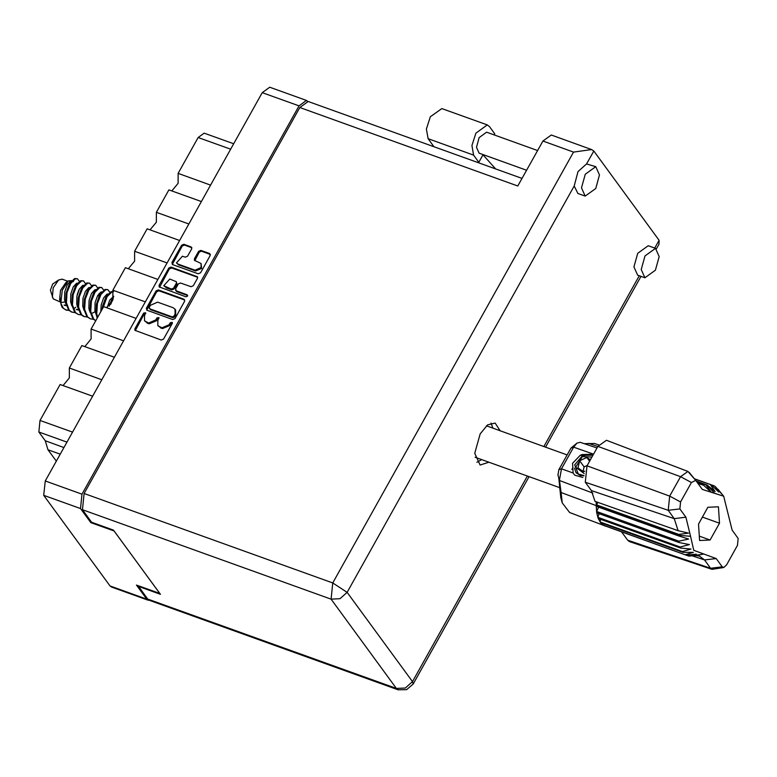 <?xml version="1.0" encoding="UTF-8"?>
<svg xmlns="http://www.w3.org/2000/svg" width="777" height="777" viewBox="0 0 777 777"><rect width="100%" height="100%" fill="white"/><g stroke="black" fill="none" stroke-linecap="round" stroke-linejoin="round"><path stroke-width="1.17" d="M176.476 262.898L178.652 264.879L195.619 270.988L201.641 268.434L201 263.471L194.493 260.314L194.473 258.76L198.621 251.34L200.874 250.388L209.605 253.525L210.217 255.516L200.524 272.853L198.271 273.805L172.504 264.539L171.902 262.558L181.585 245.211L183.838 244.26L191.074 246.863L191.676 248.844L187.529 256.264L185.276 257.216L182.449 256.206L176.476 262.898L178.059 264.063L195.017 270.173L201.049 267.618L201 263.471M187.51 296.144L187.082 294.755L176.204 290.841L175.592 288.859L178.341 283.935L180.594 282.983L191.045 286.742L193.298 285.79L197.445 278.36L197.426 276.816L171.066 267.113L168.813 268.065L159.13 285.402L159.149 286.956L185.926 296.814L187.51 296.144M184.062 299.232L158.304 289.957L156.051 290.919L146.358 308.255L146.97 310.237L172.727 319.512L174.98 318.56L184.673 301.214L184.062 299.232L184.664 300.048L158.896 290.783L156.643 291.734L146.766 310.149M148.213 600.271L111.47 587.053L110.023 585.926L43.735 495.299L45.221 480.953L262.267 92.609L269.716 87.257L306.459 100.476L299.009 105.827L81.974 494.172L80.487 508.517L90.792 522.6L114.122 530.992L159.8 593.453L136.47 585.062L146.775 599.145L149.679 600.398M144.503 315.88L145.62 312.781L143.628 313.141L134.897 328.758L134.916 330.303L161.276 340.005L163.529 339.054L172.251 323.446L172.241 322.358L170.25 322.717L169.124 324.737L161.907 327.797L157.867 325.631L157.809 320.678L158.926 317.57L156.935 317.929L155.808 319.949L148.601 323.009L144.561 320.843L144.503 315.88M90.792 522.6L91.259 521.765M307.731 101.379L306.459 100.476M56.303 461.14L48.019 449.805L45.28 440.792L38.85 431.993L40.045 420.425L72.523 432.109M60.179 454.186L48.019 449.805M92.599 396.183L60.13 384.498L40.045 420.425M101.806 379.71L69.328 368.026L69.308 377.913L63.034 385.547M114.355 357.255L81.886 345.571L69.328 368.026M123.562 340.792L91.084 329.108L91.055 338.986L84.79 346.62M136.111 318.337L103.632 306.653L91.084 329.108M145.318 301.865L112.84 290.18L112.811 300.058L106.536 307.692M157.867 279.409L125.388 267.725L112.84 290.18M167.065 262.937L134.596 251.253L134.567 261.14L128.292 268.764M179.623 240.481L147.144 228.797L134.596 251.253M188.821 224.019L156.352 212.335L156.323 222.212L150.048 229.846M201.369 201.554L168.9 189.879L156.352 212.335M210.577 185.091L178.108 173.407L178.079 183.285L171.804 190.919M230.662 149.165L198.184 137.48L178.108 173.407M198.184 137.48L204.186 133.168L233.673 143.774M144.561 320.843L146.455 322.232M159.091 318.075L157.537 318.745L156.4 320.765L149.194 323.824L147.047 323.047M157.867 325.631L159.761 327.02M172.407 322.863L170.843 323.533L169.716 325.553L162.51 328.613L160.363 327.836M145.785 313.286L144.221 313.957L135.305 330.643M149.262 307.362L149.689 308.751L172.309 316.89L173.883 316.22L175.078 314.083L175.019 309.129L173.125 307.741L157.663 302.175L150.456 305.235L149.262 307.362M149.271 308.45L149.689 308.751M175.019 309.129L175.612 309.945L175.67 314.908L174.475 317.035L172.902 317.706L150.291 309.567M159.538 287.296L169.415 268.881L168.813 268.065M197.64 277.292L171.668 267.929L169.415 268.881M175.612 290.404L176.797 291.657L187.665 295.571L187.082 294.755M169.755 279.079L163.772 285.781L171.338 289.093L173.592 288.141L176.34 283.216L176.321 281.662L169.755 279.079M163.772 285.781L165.355 286.946M176.321 281.662L176.933 284.032L174.184 288.957L171.931 289.908L165.957 287.762M210.412 254.438L201.476 251.204L199.223 252.156L194.881 260.654M191.87 247.766L184.44 245.076L182.187 246.027L172.3 264.442M494.162 134.897L494.755 133.848L489.51 126.67L487.296 124.942L475.883 133.139L471.93 145.464L473.611 155.118L478.855 162.286L483.129 154.633M487.296 124.942L441.802 108.576L430.39 116.773L426.427 129.099L428.117 138.743L433.974 146.756M655.429 270.202L659.207 256.595L655.497 248.368L644.988 255.915L641.21 269.512L644.92 277.748L655.429 270.202M655.497 248.368L648.203 245.746L637.694 253.292L633.925 266.89L637.635 275.126L644.92 277.748M595.716 188.549L599.485 174.951L595.774 166.715L585.266 174.262L581.497 187.869L585.207 196.095L595.716 188.549M595.774 166.715L586.567 163.898L577.981 171.639L574.222 185.994L577.913 193.473L585.207 196.095M500.184 430.808L495.192 423.038L487.694 424.805L480.176 433.819L474.786 453.253L480.089 465.005L488.888 462.208M481.604 459.586L476.923 462.364M526.592 170.27L479.098 153.186L476.447 147.3L479.137 137.587L486.645 132.197L537.626 150.534M591.627 149.534L573.543 152.088L542.909 141.064L551.32 135.033L591.627 149.534L593.783 150.991L659.11 240.316L658.964 244.24L656.4 248.834M574.222 185.994L347.125 592.336L412.451 681.662L405.322 687.995L396.387 688.471L398.018 689.743L149.378 600.291L147.756 599.018L396.387 688.471L331.06 599.145L82.42 509.693L91.618 522.27L113.491 530.137L160.431 594.318L138.559 586.441L147.756 599.018M138.85 585.916L138.559 586.441M82.42 509.693L84.101 493.502L299.805 107.547L308.207 101.515L522.027 178.438M542.909 141.064L517.812 185.985L299.805 107.547M491.064 423.057L492.89 428.185M478.855 162.286L476.971 162.228M495.609 168.93L483.032 154.808M571.823 469.454L572.931 467.54M67.822 281.235L62.141 279.186L58.528 279.992L52.613 284.091L50.427 290.161L53.215 298.883L60.383 302.068M58.528 279.992L53.244 287.743L52.38 297.086M70.425 282.42L69.444 281.818M71.902 280.555L68.289 280.905L65.822 282.614L60.528 290.365L59.674 299.708L60.431 302.185M62.179 307.459L66.113 310.101L63.316 308.178L60.82 303.273L62.179 307.459M83.489 280.895L80.721 280.72L75.991 285.382L72.378 294.473L71.707 304.681L74.709 312.276L78.273 314.471L75.466 312.548L72.465 304.953L73.135 294.745L76.758 285.654L81.478 280.992L83.489 280.895L85.509 283.615M95.639 285.266L92.871 285.091L88.151 289.753L84.528 298.844L83.858 309.052L86.859 316.647L90.423 318.842L87.616 316.919L84.615 309.324L85.285 299.116L88.908 290.025L93.629 285.363L95.639 285.266L97.659 287.985M97.601 317.443L96.766 313.694L97.436 303.486L101.059 294.396L105.779 289.734L107.789 289.636L105.021 289.462L99.505 295.503L96.484 304.108L96.008 313.422L97.222 318.133M107.789 289.636L109.819 292.356M113.685 296.736L109.246 305.992M110.596 304.38L113.248 298.718M65.744 309.955L68.677 310.14M75.806 307.226L74.631 308.148M68.988 310.46L66.113 310.101M89.811 309.819L89.287 310.363M81.138 314.831L78.273 314.471M93.289 319.211L90.423 318.842M75.068 312.645L71.435 312.014L68.629 310.091L65.627 302.496L66.103 293.182L69.92 283.197L74.641 278.535L77.409 278.71L79.439 281.429M72.193 312.286L69.396 310.363L66.385 302.768L67.055 292.56L70.678 283.469L75.398 278.807L77.409 278.71M87.218 317.026L83.586 316.385L80.789 314.462L77.778 306.866L78.254 297.552L82.071 287.568L86.791 282.906L89.559 283.081L91.589 285.8M84.343 316.657L81.546 314.734L78.545 307.138L79.205 296.931L82.828 287.84L87.558 283.178L89.559 283.081M95.746 320.765L92.939 318.832L89.938 311.237L90.598 301.029L94.221 291.938L98.951 287.276L101.719 287.451L103.739 290.171M95.775 320.716L93.696 319.104L90.695 311.509L91.365 301.301L94.979 292.21L99.709 287.548L101.719 287.451M102.069 309.45L102.758 305.4L106.371 296.309L111.101 291.647L113.559 291.715M103.127 307.556L107.129 296.581L111.859 291.919L113.568 291.744M61.208 305.167L59.78 296.27L60.111 301.262M68.289 280.905L62.277 290.326L60.82 303.273M61.509 302.476L65.559 301.826M77.244 294.58L78.885 290.015M100.845 311.635L101.204 304.875L103.652 297.873L106.944 294.23L108.032 294.036M90.103 312.373L88.831 308.362L89.044 300.505L91.501 293.502L94.794 289.86L95.882 289.666M77.953 307.993L76.68 303.992L76.894 296.134L79.351 289.131L82.644 285.489L83.731 285.295M77.613 304.574L76.904 305.147M65.792 303.622L64.53 299.611L64.744 291.763L67.201 284.761L70.493 281.119L71.571 280.924M102.554 306.293L105.585 297.688M90.404 301.923L93.425 293.317M99.135 293.444L98.757 296.882M78.254 297.552L81.274 288.937M77.71 306.196L77.292 306.468M66.132 293.007L69.124 284.567M71.911 281.711L73.388 281.536M109.139 306.099L111.47 300.233M96.484 304.108L99.505 295.503M84.334 299.737L87.354 291.122M78.428 310.042L76.972 309.732M72.174 295.367L75.204 286.752M66.278 305.672L64.821 305.361M107.207 307.459L109.732 300.068L113.763 296.222M96.173 314.559L94.911 310.547L95.124 302.69L97.581 295.687L100.874 292.045L101.952 291.851M95.134 311.703L91.929 313.461M84.023 310.178L82.76 306.177L82.974 298.319L85.421 291.317L88.714 287.675L89.802 287.48M78.263 309.46L76.233 309.401M71.873 305.808L70.61 301.797L70.824 293.949L73.271 286.946L76.564 283.304L77.651 283.11M79.001 289.772L77.176 294.862M66.113 305.079L64.083 305.031M575.32 470.872L576.233 472.863M583.974 475.796L579.943 475.359L576 472.552L574.514 468.094M690.51 536.295L693.754 550.349L716.18 558.576L722.251 566.87L723.737 567.463L726.553 564.83L737.431 545.367L738.15 538.432L732.08 530.128L723.688 496.241L702.321 489.403L695.687 480.38L691.452 482.498L680.574 501.961L679.856 508.906L685.926 517.2L690.51 536.295L678.671 535.256L596.28 505.613L596.28 506.303L678.671 535.945L678.68 534.401L688.509 533.139L678.107 530.72L594.959 501.32L591.365 490.54L674.261 518.599L668.191 510.295L669.648 496.163L680.526 476.699L687.917 471.454L695.629 480.303M679.856 508.906L668.191 510.295L585.295 482.235L591.365 490.54M585.295 482.235L586.985 465.831L669.648 496.163L680.574 501.961M691.452 482.498L680.526 476.699L597.863 446.367L586.985 465.831M597.863 446.367L606.439 440.277L687.917 471.454M697.921 483.43L703.554 485.188L697.542 482.905M696.182 481.05L707.148 484.994L714.529 493.308M694.58 479.02L711.363 484.848L694.337 478.719M710.469 484.741L715.102 491.618L707.148 484.994M716.957 488.48L721.736 493.968L715.093 486.373L718.676 492.064L711.363 484.848M694.317 478.7L714.325 485.897M596.28 505.613L561.072 492.482L562.247 502.904L569.619 512.529L606.652 526.524M597.863 502.34L596.28 505.604M596.192 501.757L596.289 504.759L678.68 534.401M596.28 506.303L596.746 512.869L679.137 542.511L678.952 541.142L688.587 539.063L678.671 535.945M598.708 507.187L596.561 511.499L678.952 541.142M596.746 512.869L598.212 518.444L680.603 548.076L680.196 546.959L689.345 544.551L679.137 542.511M599.135 513.733L597.804 517.317L680.196 546.959M598.212 518.444L600.592 522.717L682.983 552.36L682.391 551.544L690.957 549.038L680.603 548.076M600.64 519.318L599.999 521.901L682.391 551.544M600.592 522.717L603.02 525.019L686.178 555.137L696.406 554.215L689.141 556.186L699.99 554.661L692.851 555.856M603.205 523.649L603.02 525.019L603.787 525.495L686.178 555.137M682.983 552.36L693.356 552.311L685.411 554.661M686.217 555.137L689.141 556.186M723.737 567.463L712.062 569.395L629.399 541.52L627.69 540.209L710.586 568.269L704.516 559.964L699.475 556.109L696.027 555.516M621.619 531.915L627.69 540.209M598.766 444.9L594.463 443.453L584.353 443.686M596.979 447.95L580.254 442.307L577.049 443.045L573.601 447.134L561.47 468.842L573.154 472.96L572.513 463.306L580.205 455.293L592.938 455.196M603.787 525.495L605.001 526.068M557.944 474.97L558.838 469.735L570.978 448.018L577.049 443.045M562.247 502.904L560.751 497.62L558.741 477.826M558.838 469.735L561.47 468.842L559.391 480.128L561.072 492.482L559.761 488.733M573.154 472.96L574.669 475.184L582.876 477.515M718.424 506.808L707.886 507.274L698.474 524.135L699.582 540.52L710.11 540.054L719.531 523.203L718.424 506.808M678.107 530.72L674.261 518.599L685.926 517.2M696.765 481.847L706.701 485.101L696.445 481.41M712.062 569.395L710.586 568.269L722.251 566.87M706.167 485.227L711.334 492.297L703.554 485.188M703.166 554.098L696.318 555.613M702.427 517.045L719.531 523.203M699.29 536.159L710.11 540.054M592.822 455.39L590.86 454.36L581.944 454.506L580.205 455.293M591.889 457.07L582.352 456.614L575.679 467.132L584.236 473.611M591.423 454.603L582.488 455.749L574.727 464.869L578.302 474.019L583.983 475.582M590.345 459.819L586.868 457.449L579.632 460.8L577.971 467.948L583.556 471.746L584.79 471.183M589.588 461.179L586.868 457.449M587.169 465.501L584.11 466.919L583.071 471.416M584.11 466.919L579.632 460.8M580.769 475.592L577.097 473.164M195.619 270.988L195.017 270.173M45.221 480.953L81.974 494.172M299.009 105.827L262.267 92.609M80.487 508.517L43.735 495.299M110.023 585.926L146.775 599.145M66.939 442.103L38.85 431.993M45.28 440.792L63.918 447.503M149.194 323.824L148.601 323.009M156.4 320.765L155.808 319.949M157.537 318.745L156.935 317.929M162.51 328.613L161.907 327.797M169.716 325.553L169.124 324.737M170.843 323.533L170.25 322.717M135.499 329.574L134.897 328.758M144.221 313.957L143.628 313.141M158.896 290.783L158.304 289.957M146.95 309.071L146.358 308.255M156.643 291.734L156.051 290.919M172.902 317.706L172.309 316.89M174.475 317.035L173.883 316.22M175.67 314.908L175.078 314.083M159.722 286.218L159.13 285.402M171.668 267.929L171.066 267.113M197.436 277.195L196.834 276.379M176.797 291.657L176.204 290.841M171.931 289.908L171.338 289.093M174.184 288.957L173.592 288.141M176.933 284.032L176.34 283.216M178.652 264.879L178.059 264.063M195.076 259.576L194.473 258.76M199.223 252.156L198.621 251.34M201.476 251.204L200.874 250.388M210.208 254.341L209.605 253.525M172.494 263.374L171.902 262.558M182.187 246.027L181.585 245.211M184.44 245.076L183.838 244.26M191.666 247.678L191.074 246.863M473.611 155.118L428.117 138.743M398.018 689.743L406.614 689.685L413.141 684.081L412.451 681.662L527.369 476.048M543.861 446.522L639.316 275.728M654.758 248.106L659.11 240.316M593.783 150.991L586.567 163.898M84.101 493.502L332.731 582.954L573.543 152.088M332.731 582.954L331.06 599.145L339.996 598.678L347.125 592.336L332.731 582.954M716.18 558.576L704.516 559.964L692.53 555.905M588.529 443.356L597.804 446.484M593.521 454.147L573.601 447.134L570.978 448.018M592.851 493.094L559.489 480.439M413.141 684.081L529.069 476.66M545.571 447.134L641.025 276.34M486.383 425.845L567.132 454.895M475.087 457.235L559.77 487.703M111.655 299.873L111.286 300.544M576 472.552L576.466 473.183M723.688 496.241L718.094 489.374M702.855 554.166L694.619 555.798M695.687 480.38L689.16 472.377M557.896 474.834L559.391 480.128"/></g></svg>
